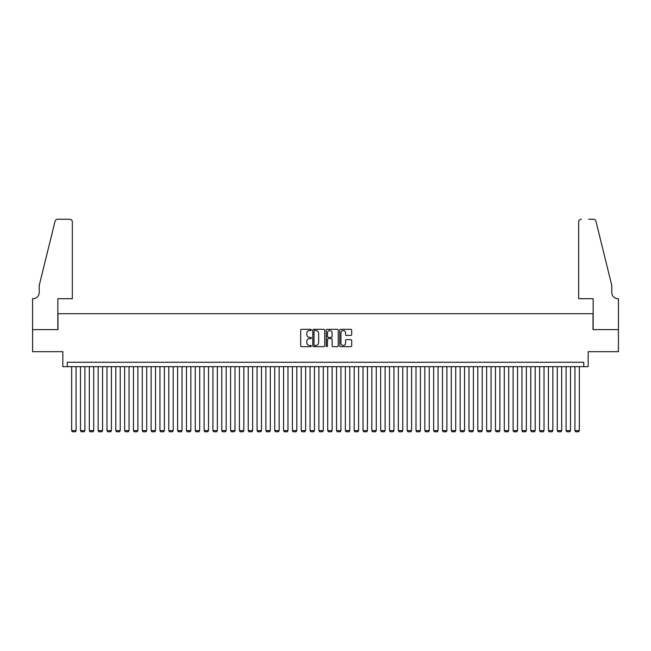 <?xml version="1.0" encoding="UTF-8"?>
<svg xmlns="http://www.w3.org/2000/svg" width="651" height="651" viewBox="0 0 651 651"><rect width="100%" height="100%" fill="white"/><g stroke="black" fill="none" stroke-linecap="round" stroke-linejoin="round"><path stroke-width="0.98" d="M311.373 329.935A0.61 0.61 0 0 0 310.771 329.325L301.559 329.325A0.863 0.863 0 0 0 300.689 330.195L300.689 345.795A0.863 0.863 0 0 0 301.559 346.657L310.771 346.657A0.61 0.61 0 0 0 311.373 346.055A0.61 0.61 0 0 0 310.771 345.445L309.575 345.445A2.775 2.775 0 0 1 306.8 342.67L306.8 341.376A2.775 2.775 0 0 1 309.575 338.601L310.771 338.601A0.61 0.61 0 0 0 311.373 337.991A0.61 0.61 0 0 0 310.771 337.389L309.575 337.389A2.775 2.775 0 0 1 306.8 334.614L306.8 333.312A2.775 2.775 0 0 1 309.575 330.537L310.771 330.537A0.61 0.61 0 0 0 311.373 329.935M350.824 335.436A0.863 0.863 0 0 0 351.695 334.573L351.695 330.195A0.863 0.863 0 0 0 350.824 329.325L340.603 329.325A0.863 0.863 0 0 0 339.732 330.195L339.732 345.795A0.863 0.863 0 0 0 340.603 346.657L350.824 346.657A0.863 0.863 0 0 0 351.695 345.795L351.695 340.506A0.863 0.863 0 0 0 350.824 339.643L346.454 339.643A0.863 0.863 0 0 0 345.583 340.506L345.583 343.126A2.319 2.319 0 0 1 343.264 345.445A2.319 2.319 0 0 1 340.945 343.126L340.945 332.856A2.319 2.319 0 0 1 343.264 330.537A2.319 2.319 0 0 1 345.583 332.856L345.583 334.573A0.863 0.863 0 0 0 346.454 335.436L350.824 335.436M583.752 366.684L588.162 366.684L588.162 351.678L618.409 351.678L618.409 329.609L593.02 329.609L593.02 313.717L57.98 313.717L57.98 329.609L32.591 329.609L32.591 351.678L62.838 351.678L62.838 366.684L583.752 366.684L583.752 362.273L67.248 362.273L67.248 366.684M324.743 330.195A0.863 0.863 0 0 0 323.873 329.325L313.652 329.325A0.863 0.863 0 0 0 312.781 330.195L312.781 345.795A0.863 0.863 0 0 0 313.652 346.657L323.873 346.657A0.863 0.863 0 0 0 324.743 345.795L324.743 330.195M327.127 329.325L337.348 329.325A0.863 0.863 0 0 1 338.219 330.195L338.219 345.795A0.863 0.863 0 0 1 337.348 346.657L332.978 346.657A0.863 0.863 0 0 1 332.108 345.795L332.108 339.464A0.863 0.863 0 0 0 331.245 338.601L328.34 338.601A0.863 0.863 0 0 0 327.469 339.464L327.469 346.055A0.61 0.61 0 0 1 326.867 346.657A0.61 0.61 0 0 1 326.257 346.055L326.257 330.195A0.863 0.863 0 0 1 327.127 329.325M314.604 330.537A0.61 0.61 0 0 0 313.994 331.147L313.994 344.843A0.61 0.61 0 0 0 314.604 345.445L315.857 345.445A2.775 2.775 0 0 0 318.632 342.67L318.632 333.312A2.775 2.775 0 0 0 315.857 330.537L314.604 330.537M332.108 332.905A2.319 2.319 0 0 0 329.788 330.586A2.319 2.319 0 0 0 327.469 332.905L327.469 336.518A0.863 0.863 0 0 0 328.34 337.389L331.245 337.389A0.863 0.863 0 0 0 332.108 336.518L332.108 332.905M76.077 366.684L76.077 430.612L71.667 430.612L71.667 366.684M76.077 430.612L75.418 431.759L72.326 431.759L71.667 430.612M72.326 298.703L72.326 221.893A2.645 2.645 0 0 0 69.673 219.241L57.622 219.241A2.645 2.645 0 0 0 55.05 221.259L39.215 285.464L39.215 292.527A6.176 6.176 0 0 1 33.038 298.703L32.55 298.703L32.55 329.609L57.841 329.609L57.841 298.703L72.326 298.703L72.326 221.893C72.155 220.29 71.276 219.411 69.673 219.241L62.35 219.241M55.05 221.259C55.726 219.802 55.726 219.802 55.05 221.259C55.726 219.802 55.726 219.802 55.05 221.259M39.215 292.527A6.176 6.176 0 0 1 33.038 298.703M578.674 298.703L578.674 221.893L578.674 298.703L593.159 298.703L593.159 329.609L618.45 329.609L618.45 298.703L617.962 298.703A6.176 6.176 0 0 1 611.785 292.527A6.176 6.176 0 0 0 617.962 298.703M606.927 265.771L595.95 221.259L611.785 285.464L611.785 292.527M588.65 219.241L593.378 219.241A2.645 2.645 0 0 1 595.95 221.259C595.274 219.802 595.274 219.802 595.95 221.259C595.274 219.802 595.274 219.802 595.95 221.259M581.327 219.241A2.645 2.645 0 0 0 578.674 221.893C578.845 220.29 579.724 219.411 581.327 219.241M84.907 366.684L84.907 430.612L80.496 430.612L80.496 366.684M84.907 430.612L84.248 431.759L81.155 431.759L80.496 430.612M93.736 366.684L93.736 430.612L89.317 430.612L89.317 366.684M93.736 430.612L93.077 431.759L89.984 431.759L89.317 430.612M102.565 366.684L102.565 430.612L98.146 430.612L98.146 366.684M102.565 430.612L101.906 431.759L98.814 431.759L98.146 430.612M111.394 366.684L111.394 430.612L106.976 430.612L106.976 366.684M111.394 430.612L110.735 431.759L107.643 431.759L106.976 430.612M120.223 366.684L120.223 430.612L115.805 430.612L115.805 366.684M120.223 430.612L119.564 431.759L116.472 431.759L115.805 430.612M129.053 366.684L129.053 430.612L124.634 430.612L124.634 366.684M129.053 430.612L128.393 431.759L125.301 431.759L124.634 430.612M137.882 366.684L137.882 430.612L133.463 430.612L133.463 366.684M137.882 430.612L137.223 431.759L134.13 431.759L133.463 430.612M146.711 366.684L146.711 430.612L142.292 430.612L142.292 366.684M146.711 430.612L146.052 431.759L142.96 431.759L142.292 430.612M155.54 366.684L155.54 430.612L151.122 430.612L151.122 366.684M155.54 430.612L154.881 431.759L151.789 431.759L151.122 430.612M164.369 366.684L164.369 430.612L159.951 430.612L159.951 366.684M164.369 430.612L163.71 431.759L160.618 431.759L159.951 430.612M173.199 366.684L173.199 430.612L168.78 430.612L168.78 366.684M173.199 430.612L172.539 431.759L169.447 431.759L168.78 430.612M182.028 366.684L182.028 430.612L177.609 430.612L177.609 366.684M182.028 430.612L181.369 431.759L178.276 431.759L177.609 430.612M190.857 366.684L190.857 430.612L186.438 430.612L186.438 366.684M190.857 430.612L190.198 431.759L187.106 431.759L186.438 430.612M199.686 366.684L199.686 430.612L195.267 430.612L195.267 366.684M199.686 430.612L199.027 431.759L195.935 431.759L195.267 430.612M208.515 366.684L208.515 430.612L204.097 430.612L204.097 366.684M208.515 430.612L207.848 431.759L204.764 431.759L204.097 430.612M217.344 366.684L217.344 430.612L212.926 430.612L212.926 366.684M217.344 430.612L216.677 431.759L213.593 431.759L212.926 430.612M226.174 366.684L226.174 430.612L221.755 430.612L221.755 366.684M226.174 430.612L225.506 431.759L222.422 431.759L221.755 430.612M235.003 366.684L235.003 430.612L230.584 430.612L230.584 366.684M235.003 430.612L234.336 431.759L231.251 431.759L230.584 430.612M243.832 366.684L243.832 430.612L239.413 430.612L239.413 366.684M243.832 430.612L243.165 431.759L240.081 431.759L239.413 430.612M252.661 366.684L252.661 430.612L248.243 430.612L248.243 366.684M252.661 430.612L251.994 431.759L248.91 431.759L248.243 430.612M261.49 366.684L261.49 430.612L257.072 430.612L257.072 366.684M261.49 430.612L260.823 431.759L257.739 431.759L257.072 430.612M270.32 366.684L270.32 430.612L265.901 430.612L265.901 366.684M270.32 430.612L269.652 431.759L266.568 431.759L265.901 430.612M279.149 366.684L279.149 430.612L274.73 430.612L274.73 366.684M279.149 430.612L278.482 431.759L275.397 431.759L274.73 430.612M287.978 366.684L287.978 430.612L283.559 430.612L283.559 366.684M287.978 430.612L287.311 431.759L284.227 431.759L283.559 430.612M296.807 366.684L296.807 430.612L292.389 430.612L292.389 366.684M296.807 430.612L296.14 431.759L293.056 431.759L292.389 430.612M305.636 366.684L305.636 430.612L301.218 430.612L301.218 366.684M305.636 430.612L304.969 431.759L301.885 431.759L301.218 430.612M314.466 366.684L314.466 430.612L310.047 430.612L310.047 366.684M314.466 430.612L313.798 431.759L310.714 431.759L310.047 430.612M323.295 366.684L323.295 430.612L318.876 430.612L318.876 366.684M323.295 430.612L322.627 431.759L319.543 431.759L318.876 430.612M332.124 366.684L332.124 430.612L327.705 430.612L327.705 366.684M332.124 430.612L331.457 431.759L328.373 431.759L327.705 430.612M340.953 366.684L340.953 430.612L336.534 430.612L336.534 366.684M340.953 430.612L340.286 431.759L337.202 431.759L336.534 430.612M349.782 366.684L349.782 430.612L345.364 430.612L345.364 366.684M349.782 430.612L349.115 431.759L346.031 431.759L345.364 430.612M358.611 366.684L358.611 430.612L354.193 430.612L354.193 366.684M358.611 430.612L357.944 431.759L354.86 431.759L354.193 430.612M367.441 366.684L367.441 430.612L363.022 430.612L363.022 366.684M367.441 430.612L366.773 431.759L363.689 431.759L363.022 430.612M376.27 366.684L376.27 430.612L371.851 430.612L371.851 366.684M376.27 430.612L375.603 431.759L372.518 431.759L371.851 430.612M385.099 366.684L385.099 430.612L380.68 430.612L380.68 366.684M385.099 430.612L384.432 431.759L381.348 431.759L380.68 430.612M393.928 366.684L393.928 430.612L389.51 430.612L389.51 366.684M393.928 430.612L393.261 431.759L390.177 431.759L389.51 430.612M402.757 366.684L402.757 430.612L398.339 430.612L398.339 366.684M402.757 430.612L402.09 431.759L399.006 431.759L398.339 430.612M411.587 366.684L411.587 430.612L407.168 430.612L407.168 366.684M411.587 430.612L410.919 431.759L407.835 431.759L407.168 430.612M420.416 366.684L420.416 430.612L415.997 430.612L415.997 366.684M420.416 430.612L419.749 431.759L416.664 431.759L415.997 430.612M429.245 366.684L429.245 430.612L424.826 430.612L424.826 366.684M429.245 430.612L428.578 431.759L425.494 431.759L424.826 430.612M438.074 366.684L438.074 430.612L433.656 430.612L433.656 366.684M438.074 430.612L437.407 431.759L434.323 431.759L433.656 430.612M446.903 366.684L446.903 430.612L442.485 430.612L442.485 366.684M446.903 430.612L446.236 431.759L443.152 431.759L442.485 430.612M455.733 366.684L455.733 430.612L451.314 430.612L451.314 366.684M455.733 430.612L455.065 431.759L451.973 431.759L451.314 430.612M464.562 366.684L464.562 430.612L460.143 430.612L460.143 366.684M464.562 430.612L463.894 431.759L460.802 431.759L460.143 430.612M473.391 366.684L473.391 430.612L468.972 430.612L468.972 366.684M473.391 430.612L472.724 431.759L469.631 431.759L468.972 430.612M482.22 366.684L482.22 430.612L477.801 430.612L477.801 366.684M482.22 430.612L481.553 431.759L478.461 431.759L477.801 430.612M491.049 366.684L491.049 430.612L486.631 430.612L486.631 366.684M491.049 430.612L490.382 431.759L487.29 431.759L486.631 430.612M499.878 366.684L499.878 430.612L495.46 430.612L495.46 366.684M499.878 430.612L499.211 431.759L496.119 431.759L495.46 430.612M508.708 366.684L508.708 430.612L504.289 430.612L504.289 366.684M508.708 430.612L508.04 431.759L504.948 431.759L504.289 430.612M517.537 366.684L517.537 430.612L513.118 430.612L513.118 366.684M517.537 430.612L516.87 431.759L513.777 431.759L513.118 430.612M526.366 366.684L526.366 430.612L521.947 430.612L521.947 366.684M526.366 430.612L525.699 431.759L522.607 431.759L521.947 430.612M535.195 366.684L535.195 430.612L530.777 430.612L530.777 366.684M535.195 430.612L534.528 431.759L531.436 431.759L530.777 430.612M544.024 366.684L544.024 430.612L539.606 430.612L539.606 366.684M544.024 430.612L543.357 431.759L540.265 431.759L539.606 430.612M552.854 366.684L552.854 430.612L548.435 430.612L548.435 366.684M552.854 430.612L552.186 431.759L549.094 431.759L548.435 430.612M561.683 366.684L561.683 430.612L557.264 430.612L557.264 366.684M561.683 430.612L561.016 431.759L557.923 431.759L557.264 430.612M570.504 366.684L570.504 430.612L566.093 430.612L566.093 366.684M570.504 430.612L569.845 431.759L566.752 431.759L566.093 430.612M579.333 366.684L579.333 430.612L574.923 430.612L574.923 366.684M579.333 430.612L578.674 431.759L575.582 431.759L574.923 430.612"/></g></svg>
